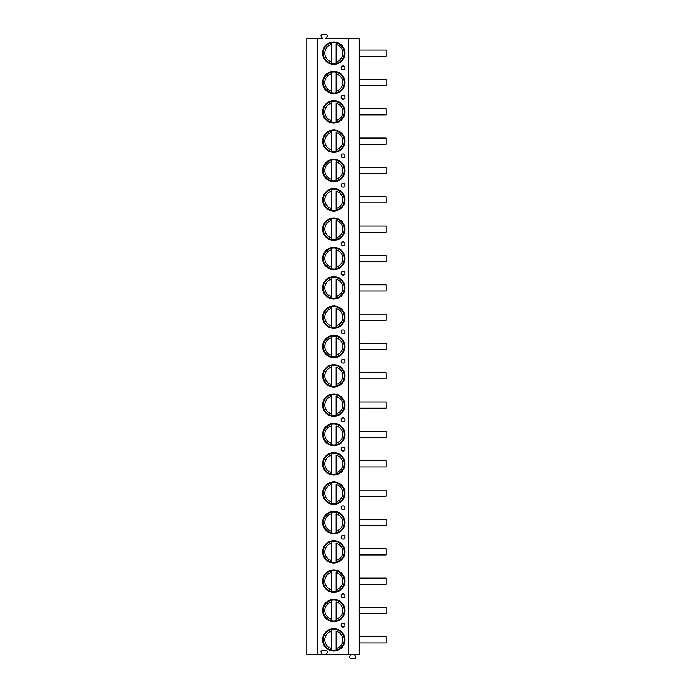 <?xml version="1.0" encoding="UTF-8"?>
<svg xmlns="http://www.w3.org/2000/svg" width="693" height="693" viewBox="0 0 693 693"><rect width="100%" height="100%" fill="white"/><g stroke="black" fill="none" stroke-linecap="round" stroke-linejoin="round"><path stroke-width="1.04" d="M317.671 654.504L348.38 654.504L348.38 38.496L325.918 38.496L327.139 36.383A1.152 1.152 0 0 0 326.134 34.65L322.21 34.65A1.152 1.152 0 0 0 321.205 36.383L322.436 38.496L306.852 38.496L306.852 654.504L317.671 654.504L317.671 38.496M348.38 38.496L359.199 38.496L359.199 654.504L348.38 654.504M320.435 654.504A1.152 1.152 0 0 0 321.431 652.771L321.205 652.382A1.152 1.152 0 0 1 322.21 650.649L326.134 650.649A1.152 1.152 0 0 1 327.139 652.382L326.914 652.771A1.152 1.152 0 0 0 327.91 654.504M322.635 53.17A11.166 11.166 0 0 1 333.801 42.004A11.166 11.166 0 0 1 344.958 53.17A11.166 11.166 0 0 1 333.801 64.328A11.166 11.166 0 0 1 322.635 53.17M322.635 82.502A11.166 11.166 0 0 1 333.801 71.336A11.166 11.166 0 0 1 344.958 82.502A11.166 11.166 0 0 1 333.801 93.659A11.166 11.166 0 0 1 322.635 82.502M322.635 111.833A11.166 11.166 0 0 1 333.801 100.667A11.166 11.166 0 0 1 344.958 111.833A11.166 11.166 0 0 1 333.801 122.999A11.166 11.166 0 0 1 322.635 111.833M322.635 141.164A11.166 11.166 0 0 1 333.801 130.007A11.166 11.166 0 0 1 344.958 141.164A11.166 11.166 0 0 1 333.801 152.33A11.166 11.166 0 0 1 322.635 141.164M322.635 170.504A11.166 11.166 0 0 1 333.801 159.338A11.166 11.166 0 0 1 344.958 170.504A11.166 11.166 0 0 1 333.801 181.661A11.166 11.166 0 0 1 322.635 170.504M322.635 199.835A11.166 11.166 0 0 1 333.801 188.669A11.166 11.166 0 0 1 344.958 199.835A11.166 11.166 0 0 1 333.801 210.993A11.166 11.166 0 0 1 322.635 199.835M322.635 229.166A11.166 11.166 0 0 1 333.801 218A11.166 11.166 0 0 1 344.958 229.166A11.166 11.166 0 0 1 333.801 240.332A11.166 11.166 0 0 1 322.635 229.166M322.635 258.498A11.166 11.166 0 0 1 333.801 247.34A11.166 11.166 0 0 1 344.958 258.498A11.166 11.166 0 0 1 333.801 269.664A11.166 11.166 0 0 1 322.635 258.498M322.635 287.838A11.166 11.166 0 0 1 333.801 276.672A11.166 11.166 0 0 1 344.958 287.838A11.166 11.166 0 0 1 333.801 298.995A11.166 11.166 0 0 1 322.635 287.838M322.635 317.169A11.166 11.166 0 0 1 333.801 306.003A11.166 11.166 0 0 1 344.958 317.169A11.166 11.166 0 0 1 333.801 328.326A11.166 11.166 0 0 1 322.635 317.169M322.635 346.5A11.166 11.166 0 0 1 333.801 335.334A11.166 11.166 0 0 1 344.958 346.5A11.166 11.166 0 0 1 333.801 357.666A11.166 11.166 0 0 1 322.635 346.5M322.635 375.831A11.166 11.166 0 0 1 333.801 364.674A11.166 11.166 0 0 1 344.958 375.831A11.166 11.166 0 0 1 333.801 386.997A11.166 11.166 0 0 1 322.635 375.831M322.635 405.162A11.166 11.166 0 0 1 333.801 394.005A11.166 11.166 0 0 1 344.958 405.162A11.166 11.166 0 0 1 333.801 416.328A11.166 11.166 0 0 1 322.635 405.162M322.635 434.502A11.166 11.166 0 0 1 333.801 423.336A11.166 11.166 0 0 1 344.958 434.502A11.166 11.166 0 0 1 333.801 445.66A11.166 11.166 0 0 1 322.635 434.502M322.635 463.834A11.166 11.166 0 0 1 333.801 452.668A11.166 11.166 0 0 1 344.958 463.834A11.166 11.166 0 0 1 333.801 475A11.166 11.166 0 0 1 322.635 463.834M322.635 493.165A11.166 11.166 0 0 1 333.801 482.007A11.166 11.166 0 0 1 344.958 493.165A11.166 11.166 0 0 1 333.801 504.331A11.166 11.166 0 0 1 322.635 493.165M322.635 522.496A11.166 11.166 0 0 1 333.801 511.339A11.166 11.166 0 0 1 344.958 522.496A11.166 11.166 0 0 1 333.801 533.662A11.166 11.166 0 0 1 322.635 522.496M322.635 551.836A11.166 11.166 0 0 1 333.801 540.67A11.166 11.166 0 0 1 344.958 551.836A11.166 11.166 0 0 1 333.801 562.993A11.166 11.166 0 0 1 322.635 551.836M322.635 581.167A11.166 11.166 0 0 1 333.801 570.001A11.166 11.166 0 0 1 344.958 581.167A11.166 11.166 0 0 1 333.801 592.333A11.166 11.166 0 0 1 322.635 581.167M322.635 610.498A11.166 11.166 0 0 1 333.801 599.341A11.166 11.166 0 0 1 344.958 610.498A11.166 11.166 0 0 1 333.801 621.664A11.166 11.166 0 0 1 322.635 610.498M322.635 639.83A11.166 11.166 0 0 1 333.801 628.672A11.166 11.166 0 0 1 344.958 639.83A11.166 11.166 0 0 1 333.801 650.996A11.166 11.166 0 0 1 322.635 639.83M341.112 67.836A1.923 1.923 0 0 1 343.035 65.904A1.923 1.923 0 0 1 344.958 67.836A1.923 1.923 0 0 1 343.035 69.759A1.923 1.923 0 0 1 341.112 67.836M341.112 97.167A1.923 1.923 0 0 1 343.035 95.244A1.923 1.923 0 0 1 344.958 97.167A1.923 1.923 0 0 1 343.035 99.09A1.923 1.923 0 0 1 341.112 97.167M341.112 155.83A1.923 1.923 0 0 1 343.035 153.907A1.923 1.923 0 0 1 344.958 155.83A1.923 1.923 0 0 1 343.035 157.761A1.923 1.923 0 0 1 341.112 155.83M341.112 185.17A1.923 1.923 0 0 1 343.035 183.238A1.923 1.923 0 0 1 344.958 185.17A1.923 1.923 0 0 1 343.035 187.093A1.923 1.923 0 0 1 341.112 185.17M341.112 243.832A1.923 1.923 0 0 1 343.035 241.909A1.923 1.923 0 0 1 344.958 243.832A1.923 1.923 0 0 1 343.035 245.755A1.923 1.923 0 0 1 341.112 243.832M341.112 273.163A1.923 1.923 0 0 1 343.035 271.24A1.923 1.923 0 0 1 344.958 273.163A1.923 1.923 0 0 1 343.035 275.095A1.923 1.923 0 0 1 341.112 273.163M341.112 331.834A1.923 1.923 0 0 1 343.035 329.911A1.923 1.923 0 0 1 344.958 331.834A1.923 1.923 0 0 1 343.035 333.757A1.923 1.923 0 0 1 341.112 331.834M341.112 361.166A1.923 1.923 0 0 1 343.035 359.243A1.923 1.923 0 0 1 344.958 361.166A1.923 1.923 0 0 1 343.035 363.089A1.923 1.923 0 0 1 341.112 361.166M341.112 419.837A1.923 1.923 0 0 1 343.035 417.905A1.923 1.923 0 0 1 344.958 419.837A1.923 1.923 0 0 1 343.035 421.76A1.923 1.923 0 0 1 341.112 419.837M341.112 449.168A1.923 1.923 0 0 1 343.035 447.245A1.923 1.923 0 0 1 344.958 449.168A1.923 1.923 0 0 1 343.035 451.091A1.923 1.923 0 0 1 341.112 449.168M341.112 507.83A1.923 1.923 0 0 1 343.035 505.907A1.923 1.923 0 0 1 344.958 507.83A1.923 1.923 0 0 1 343.035 509.762A1.923 1.923 0 0 1 341.112 507.83M341.112 537.17A1.923 1.923 0 0 1 343.035 535.239A1.923 1.923 0 0 1 344.958 537.17A1.923 1.923 0 0 1 343.035 539.093A1.923 1.923 0 0 1 341.112 537.17M341.112 595.833A1.923 1.923 0 0 1 343.035 593.91A1.923 1.923 0 0 1 344.958 595.833A1.923 1.923 0 0 1 343.035 597.756A1.923 1.923 0 0 1 341.112 595.833M341.112 625.164A1.923 1.923 0 0 1 343.035 623.241A1.923 1.923 0 0 1 344.958 625.164A1.923 1.923 0 0 1 343.035 627.096A1.923 1.923 0 0 1 341.112 625.164M359.199 50.087L386.148 50.087L386.148 56.246L359.199 56.246M359.199 79.418L386.148 79.418L386.148 85.577L359.199 85.577M359.199 108.749L386.148 108.749L386.148 114.917L359.199 114.917M359.199 138.089L386.148 138.089L386.148 144.248L359.199 144.248M359.199 167.42L386.148 167.42L386.148 173.579L359.199 173.579M359.199 196.751L386.148 196.751L386.148 202.91L359.199 202.91M359.199 226.083L386.148 226.083L386.148 232.25L359.199 232.25M359.199 255.422L386.148 255.422L386.148 261.582L359.199 261.582M359.199 284.754L386.148 284.754L386.148 290.913L359.199 290.913M359.199 314.085L386.148 314.085L386.148 320.244L359.199 320.244M359.199 343.416L386.148 343.416L386.148 349.584L359.199 349.584M359.199 372.756L386.148 372.756L386.148 378.915L359.199 378.915M359.199 402.087L386.148 402.087L386.148 408.246L359.199 408.246M359.199 431.418L386.148 431.418L386.148 437.578L359.199 437.578M359.199 460.75L386.148 460.75L386.148 466.917L359.199 466.917M359.199 490.09L386.148 490.09L386.148 496.249L359.199 496.249M359.199 519.421L386.148 519.421L386.148 525.58L359.199 525.58M359.199 548.752L386.148 548.752L386.148 554.911L359.199 554.911M359.199 578.083L386.148 578.083L386.148 584.251L359.199 584.251M359.199 607.423L386.148 607.423L386.148 613.582L359.199 613.582M359.199 636.754L386.148 636.754L386.148 642.913L359.199 642.913M354.392 654.504L355.613 656.617A1.152 1.152 0 0 1 354.617 658.35L350.701 658.35A1.152 1.152 0 0 1 349.705 656.617L350.927 654.504M336.105 42.888A10.534 10.534 0 0 0 331.488 42.888L331.488 44.473L331.488 42.888A10.534 10.534 0 0 0 331.488 63.444A10.534 10.534 0 0 0 336.105 63.444L336.105 44.473A8.992 8.992 0 0 1 336.105 61.859L336.105 63.444A10.534 10.534 0 0 0 336.105 42.888A10.534 10.534 0 0 1 336.105 63.444M331.488 63.444L331.488 44.473A8.992 8.992 0 0 0 331.488 61.859L331.488 63.444A10.534 10.534 0 0 1 331.488 42.888M336.105 72.228A10.534 10.534 0 0 0 331.488 72.228L331.488 73.813L331.488 72.228A10.534 10.534 0 0 0 331.488 92.775A10.534 10.534 0 0 0 336.105 92.775L336.105 73.813A8.992 8.992 0 0 1 336.105 91.19L336.105 92.775A10.534 10.534 0 0 0 336.105 72.228A10.534 10.534 0 0 1 336.105 92.775M331.488 92.775L331.488 73.813A8.992 8.992 0 0 0 331.488 91.19L331.488 92.775A10.534 10.534 0 0 1 331.488 72.228M336.105 101.559A10.534 10.534 0 0 0 331.488 101.559L331.488 103.144L331.488 101.559A10.534 10.534 0 0 0 331.488 122.107A10.534 10.534 0 0 0 336.105 122.107L336.105 103.144A8.992 8.992 0 0 1 336.105 120.521L336.105 122.107A10.534 10.534 0 0 0 336.105 101.559A10.534 10.534 0 0 1 336.105 122.107M331.488 122.107L331.488 103.144A8.992 8.992 0 0 0 331.488 120.521L331.488 122.107A10.534 10.534 0 0 1 331.488 101.559M336.105 130.89A10.534 10.534 0 0 0 331.488 130.89L331.488 132.476L331.488 130.89A10.534 10.534 0 0 0 331.488 151.438A10.534 10.534 0 0 0 336.105 151.438L336.105 132.476A8.992 8.992 0 0 1 336.105 149.853L336.105 151.438A10.534 10.534 0 0 0 336.105 130.89A10.534 10.534 0 0 1 336.105 151.438M331.488 151.438L331.488 132.476A8.992 8.992 0 0 0 331.488 149.853L331.488 151.438A10.534 10.534 0 0 1 331.488 130.89M336.105 160.222A10.534 10.534 0 0 0 331.488 160.222L331.488 161.807L331.488 160.222A10.534 10.534 0 0 0 331.488 180.778A10.534 10.534 0 0 0 336.105 180.778L336.105 161.807A8.992 8.992 0 0 1 336.105 179.192L336.105 180.778A10.534 10.534 0 0 0 336.105 160.222A10.534 10.534 0 0 1 336.105 180.778M331.488 180.778L331.488 161.807A8.992 8.992 0 0 0 331.488 179.192L331.488 180.778A10.534 10.534 0 0 1 331.488 160.222M336.105 189.561A10.534 10.534 0 0 0 331.488 189.561L331.488 191.147L331.488 189.561A10.534 10.534 0 0 0 331.488 210.109A10.534 10.534 0 0 0 336.105 210.109L336.105 191.147A8.992 8.992 0 0 1 336.105 208.524L336.105 210.109A10.534 10.534 0 0 0 336.105 189.561A10.534 10.534 0 0 1 336.105 210.109M331.488 210.109L331.488 191.147A8.992 8.992 0 0 0 331.488 208.524L331.488 210.109A10.534 10.534 0 0 1 331.488 189.561M336.105 218.893A10.534 10.534 0 0 0 331.488 218.893L331.488 220.478L331.488 218.893A10.534 10.534 0 0 0 331.488 239.44A10.534 10.534 0 0 0 336.105 239.44L336.105 220.478A8.992 8.992 0 0 1 336.105 237.855L336.105 239.44A10.534 10.534 0 0 0 336.105 218.893A10.534 10.534 0 0 1 336.105 239.44M331.488 239.44L331.488 220.478A8.992 8.992 0 0 0 331.488 237.855L331.488 239.44A10.534 10.534 0 0 1 331.488 218.893M336.105 248.224A10.534 10.534 0 0 0 331.488 248.224L331.488 249.809L331.488 248.224A10.534 10.534 0 0 0 331.488 268.771A10.534 10.534 0 0 0 336.105 268.771L336.105 249.809A8.992 8.992 0 0 1 336.105 267.186L336.105 268.771A10.534 10.534 0 0 0 336.105 248.224A10.534 10.534 0 0 1 336.105 268.771M331.488 268.771L331.488 249.809A8.992 8.992 0 0 0 331.488 267.186L331.488 268.771A10.534 10.534 0 0 1 331.488 248.224M336.105 277.555A10.534 10.534 0 0 0 331.488 277.555L331.488 279.14L331.488 277.555A10.534 10.534 0 0 0 331.488 298.111A10.534 10.534 0 0 0 336.105 298.111L336.105 279.14A8.992 8.992 0 0 1 336.105 296.526L336.105 298.111A10.534 10.534 0 0 0 336.105 277.555A10.534 10.534 0 0 1 336.105 298.111M331.488 298.111L331.488 279.14A8.992 8.992 0 0 0 331.488 296.526L331.488 298.111A10.534 10.534 0 0 1 331.488 277.555M336.105 306.895A10.534 10.534 0 0 0 331.488 306.895L331.488 308.48L331.488 306.895A10.534 10.534 0 0 0 331.488 327.442A10.534 10.534 0 0 0 336.105 327.442L336.105 308.48A8.992 8.992 0 0 1 336.105 325.857L336.105 327.442A10.534 10.534 0 0 0 336.105 306.895A10.534 10.534 0 0 1 336.105 327.442M331.488 327.442L331.488 308.48A8.992 8.992 0 0 0 331.488 325.857L331.488 327.442A10.534 10.534 0 0 1 331.488 306.895M336.105 336.226A10.534 10.534 0 0 0 331.488 336.226L331.488 337.812L331.488 336.226A10.534 10.534 0 0 0 331.488 356.774A10.534 10.534 0 0 0 336.105 356.774L336.105 337.812A8.992 8.992 0 0 1 336.105 355.188L336.105 356.774A10.534 10.534 0 0 0 336.105 336.226A10.534 10.534 0 0 1 336.105 356.774M331.488 356.774L331.488 337.812A8.992 8.992 0 0 0 331.488 355.188L331.488 356.774A10.534 10.534 0 0 1 331.488 336.226M336.105 365.558A10.534 10.534 0 0 0 331.488 365.558L331.488 367.143L331.488 365.558A10.534 10.534 0 0 0 331.488 386.105A10.534 10.534 0 0 0 336.105 386.105L336.105 367.143A8.992 8.992 0 0 1 336.105 384.52L336.105 386.105A10.534 10.534 0 0 0 336.105 365.558A10.534 10.534 0 0 1 336.105 386.105M331.488 386.105L331.488 367.143A8.992 8.992 0 0 0 331.488 384.52L331.488 386.105A10.534 10.534 0 0 1 331.488 365.558M336.105 394.889A10.534 10.534 0 0 0 331.488 394.889L331.488 396.474L331.488 394.889A10.534 10.534 0 0 0 331.488 415.445A10.534 10.534 0 0 0 336.105 415.445L336.105 396.474A8.992 8.992 0 0 1 336.105 413.86L336.105 415.445A10.534 10.534 0 0 0 336.105 394.889A10.534 10.534 0 0 1 336.105 415.445M331.488 415.445L331.488 396.474A8.992 8.992 0 0 0 331.488 413.86L331.488 415.445A10.534 10.534 0 0 1 331.488 394.889M336.105 424.229A10.534 10.534 0 0 0 331.488 424.229L331.488 425.814L331.488 424.229A10.534 10.534 0 0 0 331.488 444.776A10.534 10.534 0 0 0 336.105 444.776L336.105 425.814A8.992 8.992 0 0 1 336.105 443.191L336.105 444.776A10.534 10.534 0 0 0 336.105 424.229A10.534 10.534 0 0 1 336.105 444.776M331.488 444.776L331.488 425.814A8.992 8.992 0 0 0 331.488 443.191L331.488 444.776A10.534 10.534 0 0 1 331.488 424.229M336.105 453.56A10.534 10.534 0 0 0 331.488 453.56L331.488 455.145L331.488 453.56A10.534 10.534 0 0 0 331.488 474.107A10.534 10.534 0 0 0 336.105 474.107L336.105 455.145A8.992 8.992 0 0 1 336.105 472.522L336.105 474.107A10.534 10.534 0 0 0 336.105 453.56A10.534 10.534 0 0 1 336.105 474.107M331.488 474.107L331.488 455.145A8.992 8.992 0 0 0 331.488 472.522L331.488 474.107A10.534 10.534 0 0 1 331.488 453.56M336.105 482.891A10.534 10.534 0 0 0 331.488 482.891L331.488 484.476L331.488 482.891A10.534 10.534 0 0 0 331.488 503.439A10.534 10.534 0 0 0 336.105 503.439L336.105 484.476A8.992 8.992 0 0 1 336.105 501.853L336.105 503.439A10.534 10.534 0 0 0 336.105 482.891A10.534 10.534 0 0 1 336.105 503.439M331.488 503.439L331.488 484.476A8.992 8.992 0 0 0 331.488 501.853L331.488 503.439A10.534 10.534 0 0 1 331.488 482.891M336.105 512.222A10.534 10.534 0 0 0 331.488 512.222L331.488 513.808L331.488 512.222A10.534 10.534 0 0 0 331.488 532.778A10.534 10.534 0 0 0 336.105 532.778L336.105 513.808A8.992 8.992 0 0 1 336.105 531.193L336.105 532.778A10.534 10.534 0 0 0 336.105 512.222A10.534 10.534 0 0 1 336.105 532.778M331.488 532.778L331.488 513.808A8.992 8.992 0 0 0 331.488 531.193L331.488 532.778A10.534 10.534 0 0 1 331.488 512.222M336.105 541.562A10.534 10.534 0 0 0 331.488 541.562L331.488 543.147L331.488 541.562A10.534 10.534 0 0 0 331.488 562.11A10.534 10.534 0 0 0 336.105 562.11L336.105 543.147A8.992 8.992 0 0 1 336.105 560.524L336.105 562.11A10.534 10.534 0 0 0 336.105 541.562A10.534 10.534 0 0 1 336.105 562.11M331.488 562.11L331.488 543.147A8.992 8.992 0 0 0 331.488 560.524L331.488 562.11A10.534 10.534 0 0 1 331.488 541.562M336.105 570.893A10.534 10.534 0 0 0 331.488 570.893L331.488 572.479L331.488 570.893A10.534 10.534 0 0 0 331.488 591.441A10.534 10.534 0 0 0 336.105 591.441L336.105 572.479A8.992 8.992 0 0 1 336.105 589.856L336.105 591.441A10.534 10.534 0 0 0 336.105 570.893A10.534 10.534 0 0 1 336.105 591.441M331.488 591.441L331.488 572.479A8.992 8.992 0 0 0 331.488 589.856L331.488 591.441A10.534 10.534 0 0 1 331.488 570.893M336.105 600.225A10.534 10.534 0 0 0 331.488 600.225L331.488 601.81L331.488 600.225A10.534 10.534 0 0 0 331.488 620.772A10.534 10.534 0 0 0 336.105 620.772L336.105 601.81A8.992 8.992 0 0 1 336.105 619.187L336.105 620.772A10.534 10.534 0 0 0 336.105 600.225A10.534 10.534 0 0 1 336.105 620.772M331.488 620.772L331.488 601.81A8.992 8.992 0 0 0 331.488 619.187L331.488 620.772A10.534 10.534 0 0 1 331.488 600.225M336.105 629.556A10.534 10.534 0 0 0 331.488 629.556L331.488 631.141L331.488 629.556A10.534 10.534 0 0 0 331.488 650.112A10.534 10.534 0 0 0 336.105 650.112L336.105 631.141A8.992 8.992 0 0 1 336.105 648.527L336.105 650.112A10.534 10.534 0 0 0 336.105 629.556A10.534 10.534 0 0 1 336.105 650.112M331.488 650.112L331.488 631.141A8.992 8.992 0 0 0 331.488 648.527L331.488 650.112A10.534 10.534 0 0 1 331.488 629.556"/></g></svg>

